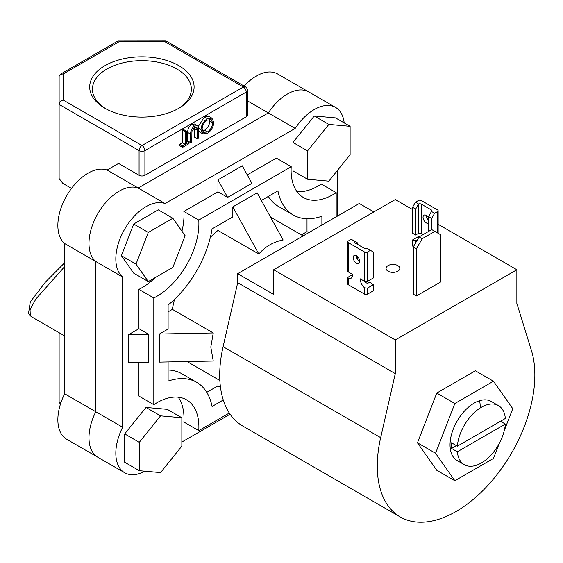 <?xml version="1.0" encoding="UTF-8"?>
<svg xmlns="http://www.w3.org/2000/svg" width="563" height="563" viewBox="0 0 563 563"><rect width="100%" height="100%" fill="white"/><g stroke="black" fill="none" stroke-linecap="round" stroke-linejoin="round"><path stroke-width="0.84" d="M498.41 405.585A34.111 19.698 120 0 0 473.258 413.566A34.111 19.698 120 0 0 457.353 446.178L505.356 418.464A34.111 19.698 120 0 0 498.41 405.585L491.21 401.433A34.111 19.698 120 0 0 464.925 410.568A34.111 19.698 120 0 0 450.034 444.904A34.111 19.698 120 0 0 457.1 460.52L464.299 464.672A34.111 19.698 120 0 0 489.451 456.699A34.111 19.698 120 0 0 505.356 424.08L500.486 421.272M504.286 430.54L512.766 408.682L493.462 381.221L454.855 403.509L435.551 453.264L454.855 480.725L493.462 458.437L499.304 443.37M493.462 381.221L475.369 370.778L436.761 393.065L417.457 442.821L436.761 470.281L454.855 480.725M480.19 406.606A34.111 19.698 120 0 0 479.57 400.708M454.855 403.509L436.761 393.065M435.551 453.264L417.457 442.821M422.215 238.691L416.381 248.804L416.381 295.976L440.695 281.936L440.695 234.764L431.751 229.598L419.104 236.896L422.215 238.691L434.861 231.393M416.381 248.804L413.27 247.002L413.27 294.175L416.381 295.976M413.27 247.002L419.104 236.896M397.802 265.595A6.876 3.969 0 0 0 390.307 264.73A6.876 3.969 0 0 0 386.063 268.403A6.876 3.969 0 0 0 388.076 271.211A6.876 3.969 0 0 0 395.571 272.07A6.876 3.969 0 0 0 399.814 268.403A6.876 3.969 0 0 0 397.802 265.595M438.141 224.299L516.855 269.747L516.855 303.443L531.458 350.594A111.418 64.33 -60 0 1 534.85 375.042A111.418 64.33 -60 0 1 486.214 487.171A111.418 64.33 -60 0 1 400.356 517.024L242.787 426.05A111.418 64.33 -60 0 1 219.711 375.042A111.418 64.33 -60 0 1 223.103 346.674L237.699 282.668L395.275 373.635L395.275 339.946L273.688 269.747L273.688 294.456L237.699 273.681L237.699 282.668M400.356 517.024A111.418 64.33 -60 0 1 377.28 466.016A111.418 64.33 -60 0 1 380.672 437.648L395.275 373.635M373.874 211.906L359.285 203.482L237.699 273.681M516.855 269.747L395.275 339.946M412.538 209.52L395.275 199.555L273.688 269.747M426.606 217.642L428.584 218.789M328.841 181.145L350.116 154.677L350.116 126.309L335.527 117.885L314.253 115.985L292.971 142.453L292.971 170.821L307.567 179.245L328.841 181.145M350.116 126.309L328.841 124.409L314.253 115.985M328.841 124.409L307.567 150.877L292.971 142.453M307.567 150.877L307.567 179.245M145.979 407.436L124.704 433.904L124.704 462.272L139.293 470.696L160.568 472.596L181.849 446.128L181.849 417.76L167.26 409.336L145.979 407.436L160.568 415.86L139.293 442.328L124.704 433.904M139.293 442.328L139.293 470.696M181.849 417.76L160.568 415.86M172.855 218.268L158.266 209.844L133.698 224.025L121.411 255.686L133.698 273.161L148.287 281.584L172.855 267.404L185.136 235.742L172.855 218.268L148.287 232.449L133.698 224.025M148.287 232.449L136 264.11L121.411 255.686M136 264.11L148.287 281.584M428.584 223.152A4.61 2.66 60 0 1 426.304 222.913A4.61 2.66 60 0 1 423.292 218.852A4.61 2.66 60 0 1 423.995 215.157A4.61 2.66 60 0 1 426.304 215.39A4.61 2.66 60 0 1 428.584 217.79M426.156 215.312A4.61 2.66 -120 0 0 428.584 220.52M418.583 204.024L415.649 209.07L412.538 207.275L415.459 202.223L418.583 204.024A2.062 1.189 180 0 1 421.293 204.13L431.307 209.915A2.062 1.189 180 0 1 431.912 210.759A2.062 1.189 180 0 1 431.49 211.477L434.615 213.286L431.701 218.338L428.584 216.537L428.584 231.421M431.701 218.338L431.701 229.627M434.615 213.286L437.535 211.597A2.062 1.189 0 0 0 438.141 210.759A2.062 1.189 0 0 0 437.535 209.915L421.293 200.534A2.062 1.189 0 0 0 418.372 200.534L415.459 202.223M412.538 207.275L412.538 233.216L415.649 235.017L418.372 233.441A2.062 1.189 180 0 1 421.293 233.441L422.56 234.173A8.255 4.764 60 0 1 422.517 234.926M415.649 209.07L415.649 235.017M428.584 216.537L431.49 211.477M418.372 236.587L412.538 239.958L412.538 246.024L413.509 246.587M417.521 239.634L415.649 240.718L415.649 242.878M415.649 240.718A8.255 4.764 60 0 1 412.538 239.958M356.463 255.708A4.61 2.66 -120 0 0 354.162 255.482A4.61 2.66 -120 0 0 353.451 259.17A4.61 2.66 -120 0 0 356.463 263.231A4.61 2.66 -120 0 0 358.765 263.463A4.61 2.66 -120 0 0 359.476 259.768A4.61 2.66 -120 0 0 356.463 255.708M356.323 255.63A4.61 2.66 -120 0 0 359.574 261.436A4.61 2.66 -120 0 0 359.722 261.514M370.419 250.345L367.505 252.034A2.062 1.189 180 0 1 364.585 252.034L348.342 242.653A2.062 1.189 180 0 1 347.737 241.809A2.062 1.189 180 0 1 348.342 240.971L351.263 239.282L354.387 241.091A2.062 1.189 0 0 0 353.965 241.809A2.062 1.189 0 0 0 354.57 242.653L364.585 248.438A2.062 1.189 0 0 0 367.294 248.543L373.339 252.034L373.339 277.974L367.505 281.345A2.062 1.189 180 0 1 364.585 281.345L360.207 278.819A8.255 4.764 -120 0 0 364.585 287.869L367.505 288.08L373.339 284.716L373.339 290.782L367.505 294.146L367.505 288.08M354.387 241.091L357.294 242.766L357.294 244.222M357.294 256.313L357.294 259.036M352.719 274.491L348.342 277.024L347.737 277.848L348.342 278.488A8.255 4.764 -120 0 0 351.009 278.27A8.255 4.764 -120 0 0 352.719 274.491L348.342 271.964A2.062 1.189 180 0 1 347.737 271.127L347.737 241.809M364.219 281.134A8.255 4.764 -120 0 0 364.585 281.936L367.505 283.449L370.229 281.88A8.255 4.764 -120 0 0 373.339 284.716M364.585 287.869L364.585 294.146L348.342 284.772L348.342 278.488M364.585 294.146A2.062 1.189 0 0 0 367.505 294.146M347.737 277.848L347.737 283.928A2.062 1.189 0 0 0 348.342 284.772M104.985 108.272L104.985 108.272A52.204 30.142 180 0 1 104.985 65.646A52.204 30.142 180 0 1 178.809 65.646A52.204 30.142 180 0 1 178.809 108.272A52.204 30.142 180 0 1 104.985 108.272M177.809 108.835A49.453 28.551 0 0 0 191.343 89.207A49.453 28.551 0 0 0 176.859 69.017A49.453 28.551 0 0 0 122.973 62.831A49.453 28.551 0 0 0 92.445 89.207A49.453 28.551 0 0 0 105.978 108.835M244.103 86.062A42.64 24.617 -60 0 1 277.601 73.957L308.728 91.924A42.64 24.617 120 0 0 268.319 112.917L138.216 188.028A42.64 24.617 120 0 0 97.814 213.694A42.64 24.617 120 0 0 95.787 261.521L95.787 411.743A42.64 24.617 120 0 0 97.814 457.233A42.64 24.617 -60 0 1 95.787 411.743L122.635 427.247A42.64 24.617 120 0 0 124.662 472.737A42.64 24.617 120 0 0 144.937 471.203M124.662 472.737L66.687 439.267A42.64 24.617 -60 0 1 64.668 393.776L64.668 243.547A42.64 24.617 -60 0 1 66.687 195.72A42.64 24.617 -60 0 1 107.097 170.061L165.065 203.532A42.64 24.617 120 0 0 124.662 229.19A42.64 24.617 120 0 0 122.635 277.017L122.635 427.247M247.467 90.383A4.124 4.124 0 0 0 245.405 86.815L165.811 40.853L164.6 41.556L119.384 41.556L63.246 73.964L63.246 100.066L141.996 145.528L243.343 87.019A4.124 2.386 -120 0 1 246.263 92.072A4.124 2.386 0 0 0 247.467 90.383L247.467 115.091A4.124 2.386 180 0 1 246.263 116.78L246.263 92.072L144.909 150.588L144.909 175.297A4.124 2.386 180 0 1 139.075 175.297L118.554 163.446L107.097 170.061M247.467 100.876L268.319 112.917L138.216 188.028A42.64 24.617 -60 0 0 97.814 213.694A42.64 24.617 -60 0 0 95.787 261.521L95.787 411.743L64.668 393.776M144.909 175.297L246.263 116.78M64.668 243.547L122.635 277.017M188.992 142.221L188.992 143.664L182.602 147.351L179.688 145.669L179.688 144.227L182.335 142.699L182.335 130.102L183.425 129.469L186.346 131.158L186.346 143.755L188.992 142.221L186.346 140.694M197.416 138.808L197.367 128.554L196.712 127.238L194.552 127.498L191.927 131.383L191.8 142.045L190.709 142.671L190.709 134.198C190.477 130.926 191.737 128.23 194.488 126.091L197.444 125.69L198.289 126.865L198.507 138.174L197.416 138.808L194.495 137.119L194.446 126.872M190.709 142.671L187.789 140.989L187.789 132.509C187.556 129.244 188.816 126.541 191.568 124.409L194.524 124.008L197.444 125.69M198.183 126.576L204.453 116.97L209.021 116.492L211.941 118.181L213.778 122.277C213.454 126.971 211.35 130.665 207.465 133.361L202.849 133.881L200.998 129.722C201.343 125.007 203.468 121.319 207.367 118.659L211.941 118.181M202.849 133.881L199.928 132.199L198.507 130.539M64.668 266.573L35.821 299.066L30.043 309.777L30.325 315.822A122.424 70.685 120 0 0 33.998 318.215L64.668 335.921M59.122 332.719L59.122 402.059L60.424 404.206M63.246 100.066C60.762 100.876 59.382 102.332 59.122 104.422L59.122 178.548L62.866 183.411L71.522 188.408M30.325 315.822L28.495 313.633L30.289 301.923L45.272 282.274L64.668 262.773M139.075 175.297L139.075 150.588L59.122 104.422L59.122 76.35L60.332 74.253L118.174 40.853L165.585 40.796M119.384 41.556L118.399 40.796M63.246 73.964L60.332 74.253M207.416 131.953C210.618 129.772 212.378 126.759 212.687 122.91L211.238 119.673L207.416 120.074C204.179 122.213 202.406 125.218 202.089 129.096L203.539 132.361L207.416 131.953L204.496 130.264C207.698 128.09 209.457 125.077 209.774 121.228L209.457 119.328M207.367 118.659L204.453 116.97M200.998 129.722L198.472 128.258M202.406 130.996L204.496 130.264M212.687 122.91L209.774 121.228M194.488 126.091L191.568 124.409M197.367 128.554L195.094 127.245M182.602 147.351L182.602 145.916L185.255 144.381L185.255 131.784L182.335 130.102M185.255 131.784L186.346 131.158M185.255 144.381L182.335 142.699M182.602 145.916L179.688 144.227M229.31 413.024L198.781 430.646A59.425 34.308 120 0 0 186.585 399.843A59.425 34.308 120 0 0 153.812 404.684L153.812 297.954A59.425 34.308 120 0 0 198.781 220.056L291.212 166.697L276.334 158.104L247.27 174.882M291.212 166.697A59.425 34.308 120 0 0 291.099 170.293A59.425 34.308 120 0 0 303.408 197.5A59.425 34.308 120 0 0 336.181 192.659L336.181 216.818M457.353 446.178L451.519 442.807A34.111 19.698 120 0 0 451.392 445.685A34.111 19.698 120 0 0 451.519 448.422L457.353 451.793A34.111 19.698 120 0 0 464.299 464.672M303.133 235.904L271.83 217.832A83.43 48.165 120 0 0 270.543 217.128M174.53 299.347A83.43 48.165 120 0 0 172.391 309.368L213.25 332.958L210.808 347.047L213.25 361.038L159.406 362.122L159.406 334.042L168.105 329.024L168.105 305.026A79.643 45.983 120 0 0 212.061 228.902L232.836 216.903L232.836 206.86L257.157 192.82L283.14 239.993C273.456 241.823 265.356 246.503 258.818 254.033L217.958 230.443A83.43 48.165 120 0 0 210.351 237.312M168.105 311.839L172.391 309.368M217.958 225.496L217.958 230.443M187.155 361.566A83.43 48.165 120 0 0 188.401 362.326L219.851 380.489M261.352 200.442L277.932 190.871A79.643 45.983 120 0 0 293.295 215.01A79.643 45.983 120 0 0 321.888 216.248L321.888 225.073M168.105 361.946L168.105 381.095A79.643 45.983 120 0 1 196.698 382.333A79.643 45.983 120 0 1 212.061 406.472L223.258 400.004M196.698 382.333L181.814 373.741A79.643 45.983 120 0 0 168.105 370.018M206.769 392.341L217.958 385.88L217.958 379.392M220.485 387.344L217.958 385.88M258.818 254.033L232.836 206.86M307.004 218.733L307.004 231.646L301.388 234.891M268.34 196.41A79.643 45.983 120 0 0 278.418 206.417L293.295 215.01M457.353 451.793L505.356 424.08M451.519 448.422L456.382 445.615M227.614 197.381L217.958 179.843L242.273 165.803L251.935 183.341L227.614 197.381L217.958 191.807L183.897 211.47L198.781 220.056M153.812 297.954L138.927 289.361A59.425 34.308 120 0 0 155.304 277.538M181.94 231.189A59.425 34.308 120 0 0 183.897 211.47M138.927 328.686L148.59 334.26L148.59 362.34L128.568 362.748L128.568 334.668L138.927 328.686L138.927 289.361M138.927 362.537L138.927 396.092L153.812 404.684M198.781 430.646L183.897 422.053A59.425 34.308 120 0 0 178.197 397.182M336.181 192.659L321.304 184.066A59.425 34.308 120 0 1 296.912 191.561M308.756 232.66L307.004 231.646M295.167 128.413L268.319 112.917A42.64 24.617 -60 0 1 308.728 91.924L335.569 107.42A42.64 24.617 120 0 0 295.167 128.413L165.065 203.532M344.183 122.882A42.64 24.617 120 0 0 335.569 107.42M337.596 216.009L337.596 170.258M181.849 442.054L230.098 414.199M217.958 179.843L217.958 191.807M148.59 334.26L128.568 334.668M213.25 332.958L159.406 334.042M223.103 346.674L380.672 437.648M437.535 232.934L437.535 211.597M418.372 233.441L418.372 204.355M421.293 204.13L421.293 233.441M431.307 211.822L431.307 209.915M367.505 281.345L367.505 252.034M354.57 242.653L354.57 241.189M348.342 271.964L348.342 242.653M364.585 252.034L364.585 281.345M59.122 402.059L60.804 403.031M245.405 86.815A4.124 2.386 120 0 0 243.343 87.019L164.6 41.556M141.996 145.528A4.124 2.386 120 0 0 139.075 150.588A4.124 2.386 180 0 0 144.909 150.588A4.124 2.386 -120 0 0 141.996 145.528M190.709 134.198L187.789 132.509M197.416 130.391L194.495 128.709M438.141 210.759L438.141 233.286"/></g></svg>
